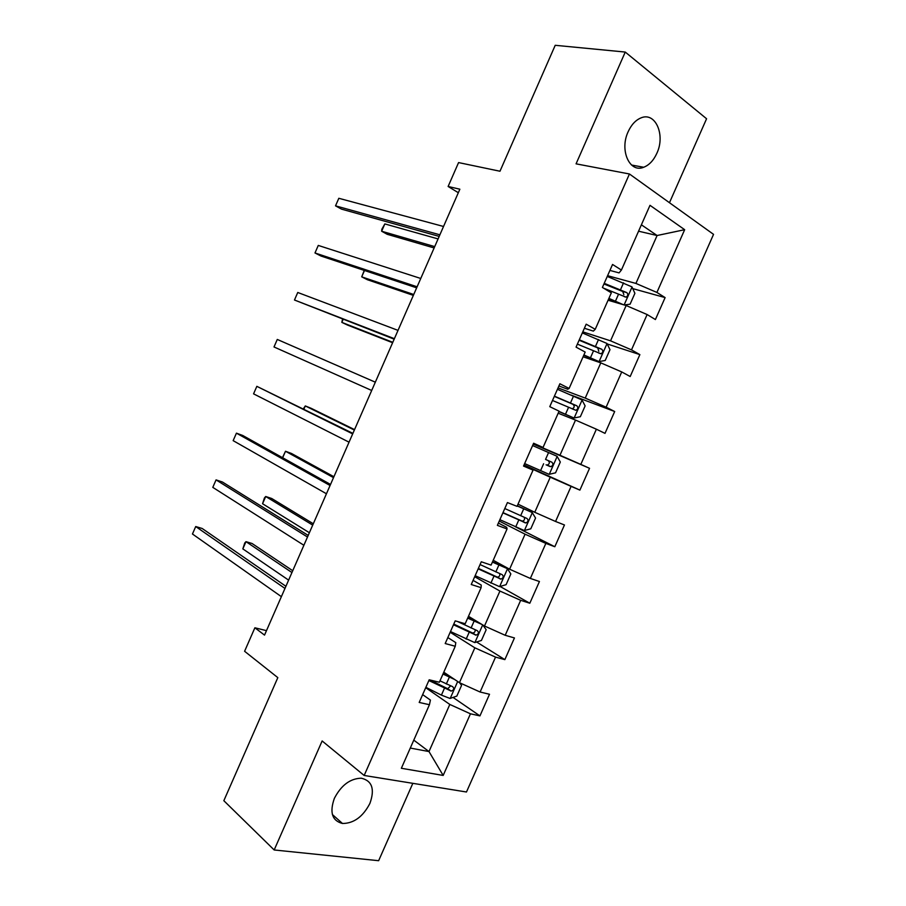 <?xml version="1.0" encoding="UTF-8"?>
<svg xmlns="http://www.w3.org/2000/svg" width="906" height="906" viewBox="0 0 906 906"><rect width="100%" height="100%" fill="white"/><g stroke="black" fill="none" stroke-linecap="round" stroke-linejoin="round"><path stroke-width="1.36" d="M628.141 131.732C619.296 150.362 629.738 173.273 643.702 167.259C649.183 165.107 653.566 160.475 656.827 153.352C665.661 135.028 655.412 111.415 640.848 117.961C635.559 120.192 631.323 124.79 628.141 131.732M334.371 798.345C329.41 812.422 332.106 820.791 342.479 823.486C353.827 823.429 362.978 816.736 369.908 803.407C374.993 789.115 372.106 780.712 361.245 778.197C350.158 778.537 341.2 785.253 334.371 798.345M669.466 202.718L706.578 118.754L625.253 52.061L555.219 45.3L499.976 171.234L458.572 162.582L448.119 186.477L458.334 192.718M466.477 792.003L713.543 234.36L629.443 173.986L364.167 775.468L466.477 792.003M364.167 775.468L322.14 740.961L274.178 849.975L378.64 860.7L412.83 783.339M274.178 849.975L223.839 800.7L277.825 677.631L244.597 651.278L254.88 627.79L264.529 635.106L459.863 189.207L448.119 186.477M609.919 270.418L619.081 272.887L621.403 270.045L612.547 264.461L602.399 287.451L611.335 292.853L595.231 329.308L586.182 324.178L576.057 347.123L585.174 352.072L569.115 388.448L559.874 383.77L549.772 406.658L559.081 411.165L543.045 447.462L533.623 443.238L523.543 466.069L533.045 470.123L517.043 506.352L507.428 502.57L497.371 525.355L507.054 528.957L491.086 565.106L481.29 561.777L471.256 584.517L481.12 587.666L465.197 623.736L455.208 620.859L445.197 643.543L455.254 646.261L439.353 682.241L429.184 679.806L419.195 702.444L429.433 704.721L401.358 768.277L443.181 775.434L428.991 751.561L449.818 704.449L425.707 687.699M621.403 270.045L649.998 205.322L684.664 229.694L656.907 292.434L665.117 297.598L632.75 288.618M443.181 775.434L470.452 713.803L479.942 715.899L489.512 694.268L480.101 692.014L495.537 657.11L504.857 659.625L514.449 637.949L505.197 635.287L520.667 600.316L529.817 603.237L539.432 581.516L530.35 578.436L545.854 543.396L554.823 546.737L564.461 524.97L555.559 521.471L571.097 486.363L579.897 490.112L589.546 468.3L580.814 464.393L596.386 429.206L605.004 433.374L614.687 411.517L606.125 407.19L621.731 371.936L630.18 376.522L639.874 354.62L631.493 349.875L647.122 314.541L655.4 319.546L665.117 297.598M595.231 329.308L593.362 331.12L584.393 328.255M608.073 300.237L626.148 305.526L610.542 340.826L582.796 331.856M647.122 314.541L626.148 305.526M631.493 349.875L610.542 340.826M569.115 388.448L567.7 389.24L558.911 385.956M583.102 356.794L600.803 362.864L585.231 398.096L558.062 387.893M621.731 371.936L600.803 362.864M606.125 407.19L585.231 398.096M543.045 447.462L533.487 443.544M558.175 413.227L575.514 420.09L559.965 455.254L533.374 443.815M596.386 429.206L575.514 420.09M580.814 464.393L559.965 455.254M533.045 470.123L523.725 465.661M523.883 465.299L550.259 477.202L534.755 512.286L518.017 504.144M571.097 486.363L550.259 477.202M555.559 521.471L534.755 512.286M507.054 528.957L506.703 527.337L498.379 523.079M499.263 521.063L525.072 534.189L509.602 569.206L493.226 560.282M545.854 543.396L525.072 534.189M530.35 578.436L509.602 569.206M481.12 587.666L481.222 585.038L473.079 580.384M474.699 576.726L499.931 591.063L484.495 626.001L468.481 616.295M520.667 600.316L499.931 591.063M505.197 635.287L484.495 626.001M455.254 646.261L455.786 642.626L447.836 637.564M450.18 632.263L474.846 647.813L459.433 682.682L443.793 672.207M495.537 657.11L474.846 647.813M480.101 692.014L459.433 682.682M429.433 704.721L430.418 700.089L422.649 694.63M413.782 740.134L428.991 751.561L410.282 748.062M470.452 713.803L449.818 704.449M625.253 52.061L576.069 163.839L629.443 173.986M266.477 630.644L254.88 627.79M638.56 231.2L657.099 235.515L641.38 224.813M607.586 275.696L635.921 283.431L657.099 235.515L684.664 229.694M656.907 292.434L635.921 283.431M479.942 715.899L453.034 697.416M504.857 659.625L476.601 641.992M529.817 603.237L500.055 586.454M554.823 546.737L515.378 526.76M589.546 468.3L533.249 444.087M579.897 490.112L524.053 464.937M614.687 411.517L571.04 395.05M639.874 354.62L607.179 343.94M285.911 586.295L202.174 528.481L195.719 526.545L284.971 588.436M192.457 534.008L195.719 526.545L192.457 534.008L281.37 596.658M454.767 679.557L442.977 674.041M450.826 676.918L443.34 673.215M459.58 682.75L461.562 685.4L456.839 696.091L450.044 698.458L441.415 695.117L425.865 687.337M292.729 570.723L252.049 543.487L245.99 541.663L242.831 548.889L288.606 580.123M428.866 680.542L451.165 691.074C453.951 690.044 454.45 688.583 452.683 686.691L439.976 680.848M450.576 685.91L447.723 688.719L429.84 679.964M291.936 572.535L245.99 541.663L244.756 542.954L242.831 548.889M308.199 535.423L222.446 482.026L216.058 479.886L307.496 537.02M212.797 487.371L216.058 479.886L212.797 487.371L303.884 545.265M330.531 484.45L242.74 435.48L236.432 433.159L330.067 485.503M233.159 440.644L236.432 433.159L233.159 440.644L326.443 493.759M481.901 624.438L467.666 618.13M478.561 622.411L467.949 617.507M482.921 625.049L486.171 629.727L481.437 640.44L474.733 642.592L450.486 631.561M313.306 523.77L271.709 498.493L265.718 496.499L262.559 503.736L309.376 532.728M453.487 624.766L476.024 635.151C478.685 634.064 479.138 632.592 477.405 630.746L457.643 621.561M475.14 629.863C475.31 631.799 474.438 632.841 472.524 632.988L453.781 624.098M312.706 525.118L265.718 496.499L264.416 497.949L262.559 503.736M475.163 575.684L499.478 586.624L506.092 584.687L510.837 573.951L507.417 568.662L492.422 562.105M507.417 568.662L492.592 561.697M333.906 476.726L291.415 453.43L285.492 451.256L282.661 457.745M478.164 568.866L500.916 579.115C503.464 577.983 503.883 576.499 502.184 574.676L480.067 564.563M499.693 573.668C500.146 575.638 499.376 576.805 497.371 577.133L478.368 568.424M333.51 477.632L285.492 451.256L282.491 457.655M352.898 433.374L256.84 386.341L352.672 433.895M253.567 393.85L256.84 386.341L253.567 393.85L349.048 442.173M371.698 390.475L274.008 346.964L277.281 339.444L375.322 382.185M274.008 346.964L277.281 339.444M394.382 338.685L294.473 300.011L297.757 292.479L398.017 330.373M394.167 339.172L294.473 300.011L297.757 292.479M499.874 519.682L524.268 530.531L530.791 528.81L535.548 518.051L532.218 512.536L517.213 505.956M532.218 512.536L517.292 505.775M354.552 429.614L311.143 408.3L305.299 405.933L303.918 409.104M502.887 512.853L525.865 522.955C528.289 521.788 528.674 520.293 527.009 518.492L504.801 508.538M524.166 517.292C525.038 519.297 524.404 520.588 522.252 521.154L503 512.626M354.359 430.056L305.299 405.933L303.363 408.833M524.653 463.578L549.104 474.336L555.548 472.819L560.316 462.037L557.077 456.296L532.603 445.559M545.548 459.41L548.017 460.497C550.044 462.388 549.761 463.906 547.179 465.061L550.848 466.681C553.17 465.48 553.521 463.985 551.89 462.207L545.548 459.41L548.583 452.547M558.9 411.584L573.996 418.017L580.35 416.715L585.129 405.911L581.992 399.942L557.439 389.297M573.996 418.017L558.979 411.403M343.125 319.388L341.822 322.366L347.519 325.073L392.615 342.728M552.501 400.486L575.876 410.293C578.096 409.059 578.413 407.553 576.828 405.786L554.404 396.16M554.313 396.375L572.864 404.269C574.846 406.103 574.608 407.632 572.15 408.844L575.876 410.293M342.547 319.161L341.822 322.366L392.796 342.309M417.111 286.794L314.982 252.967L318.278 245.424L420.758 278.47M416.658 287.836L320.996 256.036L314.982 252.967L318.278 245.424M583.736 355.345L598.945 361.573L605.208 360.497L609.987 349.671L606.952 343.465L582.332 332.921M598.945 361.573L583.906 354.948M364.484 270.498L361.709 276.84L367.349 279.716L413.351 295.379M577.371 344.133L600.938 353.782C603.068 352.525 603.351 351.018 601.799 349.263L579.296 339.795M579.104 340.237L597.756 347.915L598.809 351.279M364.257 270.418L361.709 276.84L413.736 294.495M439.886 234.813L335.526 205.843L338.821 198.289L443.544 226.477M439.195 236.398L341.46 209.116L335.526 205.843L338.821 198.289M624.291 304.982L630.112 304.167L634.902 293.317L631.958 286.874L607.269 276.432M619.647 303.623L608.617 299.003M623.396 304.722L608.889 298.38M438.085 238.924L384.835 223.918L381.641 231.234L387.202 234.303L434.133 247.95M603.623 288.187L626.057 297.157C628.085 295.877 628.345 294.359 626.839 292.627L604.223 283.318M603.94 283.974L622.705 291.46L623.849 294.62M384.835 223.918L381.834 229.263L381.641 231.234L434.721 246.602M450.214 698.401L457.677 681.505M446.318 684.007L449.331 677.19M441.415 695.117L444.416 688.311M447.236 688.571L450.78 690.995M474.903 642.547L482.694 624.913M471.052 628.028L474.065 621.21M466.126 639.16L469.149 632.343M471.879 632.807L475.503 635.049M499.636 586.578L507.496 568.787M495.831 571.935L498.855 565.106M490.905 583.102L493.917 576.261M496.567 576.929L500.282 578.991M524.427 530.497L532.309 512.671M520.656 515.74L523.691 508.878M515.718 526.918L518.753 520.067M521.312 520.927L525.106 522.819M549.274 474.291L557.156 456.443M540.599 470.61L543.623 463.747M548.017 460.497L551.89 462.207M546.103 464.823L549.976 466.533M574.155 417.983L582.071 400.09M570.474 402.977L573.521 396.092M565.514 414.201L568.56 407.326M572.864 404.269L576.828 405.786M599.104 361.551L607.02 343.623M595.468 346.42L598.515 339.535M590.497 357.677L593.543 350.781M597.756 347.915L601.799 349.263M624.132 304.926L632.037 287.043M620.497 289.761L623.555 282.842M615.525 301.03L618.572 294.122M622.705 291.46L626.839 292.627M631.527 165.028L643.702 167.259M332.4 814.551L342.479 823.486M447.723 688.73L451.165 691.074M472.524 632.988L476.024 635.151M497.371 577.133L500.916 579.115M522.252 521.165L525.865 522.955M547.179 465.061L550.848 466.681M598.526 352.966L600.938 353.782M624.2 296.624L626.057 297.157"/></g></svg>
